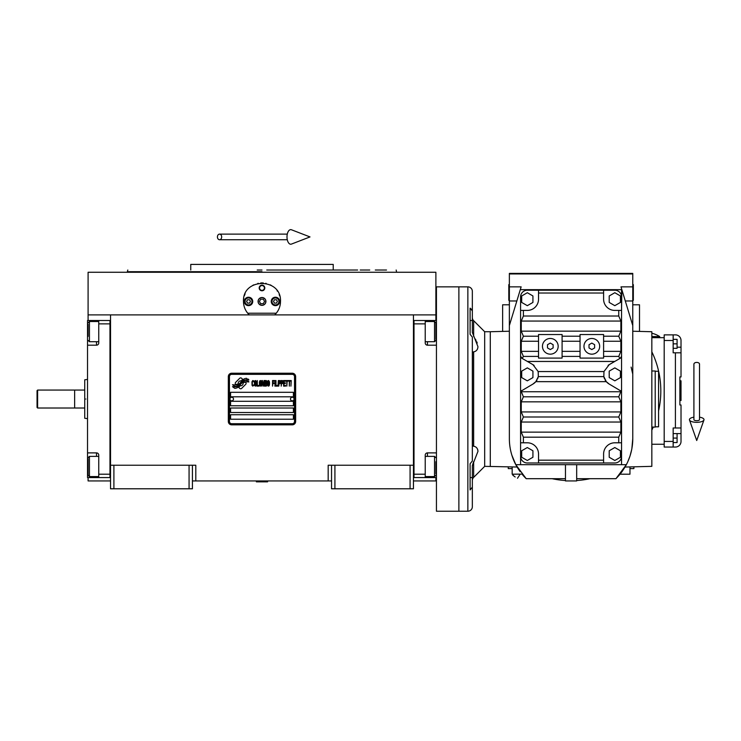 <?xml version="1.0" encoding="UTF-8"?>
<svg xmlns="http://www.w3.org/2000/svg" width="741" height="741" viewBox="0 0 741 741"><rect width="100%" height="100%" fill="white"/><g stroke="black" fill="none" stroke-linecap="round" stroke-linejoin="round"><path stroke-width="1.11" d="M331.542 480.937L192.428 480.937M413.441 465.228L413.441 488.791L331.542 488.791L331.542 465.228L413.441 465.228L413.441 314.897L435.884 314.897L435.884 272.262L88.096 272.262L88.096 314.897L413.441 314.897M328.18 480.937L328.18 465.228L331.542 465.228M189.066 488.791L189.066 465.228L192.428 465.228L192.428 488.791L110.529 488.791L110.529 314.897M192.428 465.228L195.8 465.228L195.8 480.937M334.913 488.791L334.913 465.228M110.529 465.228L189.066 465.228M410.079 488.791L410.079 465.228M88.096 477.575L88.096 480.937L110.529 480.937M413.441 480.937L435.884 480.937L435.884 477.575M435.884 320.51L435.884 314.897M88.096 320.51L88.096 314.897M113.901 488.791L113.901 465.228M246.105 383.338A1.399 1.399 0 0 0 245.697 382.347L245.567 382.217A6.502 6.502 0 0 0 243.085 382.828A2.464 2.464 0 0 1 240.14 385.737A9.772 9.772 0 0 1 238.639 387.321L239.686 388.358A1.399 1.399 0 0 0 241.668 388.358L245.697 384.329A1.399 1.399 0 0 0 246.105 383.338M294.52 376.604A2.242 2.242 0 0 0 292.278 374.353L231.701 374.353A2.242 2.242 0 0 0 229.451 376.604L229.451 421.481A2.242 2.242 0 0 0 231.701 423.722L292.278 423.722A2.242 2.242 0 0 0 294.52 421.481L294.52 376.604M230.571 414.747L230.571 419.23L293.399 419.23L293.399 414.747L230.571 414.747M230.571 408.013L230.571 412.505L293.399 412.505L293.399 408.013L230.571 408.013M230.571 401.279L230.571 405.772L293.399 405.772L293.399 401.279L230.571 401.279M230.571 392.304L230.571 396.796L293.399 396.796L293.399 392.304L230.571 392.304M247.068 381.078L246.596 380.29A10.3 10.3 0 0 0 244.187 380.717A5.372 5.372 0 0 0 241.547 382.504A200.913 200.913 0 0 1 240.158 384.218A8.466 8.466 0 0 1 238.204 385.95A5.558 5.558 0 0 1 235.027 386.83A39.912 39.912 0 0 1 232.479 386.672L234.749 388.349A6.465 6.465 0 0 0 239.945 385.301A8.531 8.531 0 0 1 241.816 383.125A5.78 5.78 0 0 1 245.632 381.791A66.468 66.468 0 0 1 248.874 381.939L248.411 381.17L247.068 381.078M247.068 379.068L246.614 378.318A6.085 6.085 0 0 0 243.122 379.54A7.401 7.401 0 0 0 241.39 381.393A16.209 16.209 0 0 1 240.325 382.81A5.261 5.261 0 0 1 237.954 384.431A8.855 8.855 0 0 1 235.101 384.885A22.526 22.526 0 0 1 232.479 384.718L234.721 386.293A6.65 6.65 0 0 0 240.492 383.319A8.54 8.54 0 0 1 242.427 381.207A6.447 6.447 0 0 1 245.753 379.883A14.005 14.005 0 0 1 248.865 379.929L248.411 379.17L247.068 379.068M242.705 379.355L241.659 378.308A1.399 1.399 0 0 0 239.676 378.308L235.647 382.347A1.399 1.399 0 0 0 235.647 384.32L235.777 384.449A6.502 6.502 0 0 0 238.259 383.847A2.464 2.464 0 0 1 241.214 380.93A9.781 9.781 0 0 1 242.705 379.355M253.931 385.301L253.987 384.709L253.237 385.422L252.264 384.709L252.375 381.606L253.237 381.245L253.987 381.958L253.718 380.883L252.755 380.531L251.949 381.837L252.051 385.301L252.755 386.135L253.931 385.301M255.71 380.531L254.793 380.883L254.413 382.439L254.58 385.301L255.275 386.135L256.191 385.783L256.571 384.227L256.516 381.837L255.71 380.531M257.322 380.531L256.997 386.135L258.933 386.135L258.933 385.422L257.322 385.422L257.322 380.531M260.656 380.531L259.739 380.883L259.359 382.439L259.526 385.301L260.221 386.135L261.138 385.783L261.517 384.227L261.462 381.837L260.656 380.531M263.444 386.135L264.204 381.717L264.528 386.135L264.528 380.531L264.037 380.531L263.231 385.542L262.425 380.531L261.944 380.531L261.944 386.135L262.268 381.717L263.444 386.135M266.732 383.393L266.51 380.642L264.954 380.531L264.954 386.135L266.51 386.015L266.732 383.393M268.659 380.531L267.751 380.883L267.371 382.439L267.538 385.301L268.233 386.135L269.15 385.783L269.52 384.227L269.474 381.837L268.659 380.531M272.531 386.135L272.855 383.514L274.253 383.514L274.253 382.791L272.855 382.791L272.855 381.245L274.466 381.245L274.466 380.531L272.531 380.531L272.531 386.135M274.902 386.135L275.226 380.531L274.902 386.135M275.976 380.531L275.652 386.135L277.588 386.135L277.588 385.422L275.976 385.422L275.976 380.531M278.014 386.135L278.338 380.531L278.014 386.135M280.756 382.319L280.33 380.642L278.773 380.531L278.773 386.135L279.088 383.634L280.33 383.514L280.756 382.319M283.173 382.319L282.747 380.642L281.191 380.531L281.191 386.135L281.515 383.634L282.747 383.514L283.173 382.319M285.544 386.135L285.544 385.422L283.933 385.422L283.933 383.514L285.331 383.514L285.331 382.791L283.933 382.791L283.933 381.245L285.544 381.245L285.544 380.531L283.608 380.531L283.608 386.135L285.544 386.135M288.017 381.124L288.017 380.531L285.97 380.531L285.97 381.124L286.832 381.124L286.832 386.135L287.156 381.124L288.017 381.124M290.491 381.124L290.491 380.531L288.444 380.531L288.444 381.124L289.305 381.124L289.305 386.135L289.629 381.124L290.491 381.124M290.917 386.135L291.241 380.531L290.917 386.135M255.061 381.365L256.191 381.958L255.71 385.422L254.793 384.709L255.061 381.365M260.008 381.365L261.138 381.958L260.656 385.422L259.739 384.709L260.008 381.365M265.278 382.912L265.278 381.245L266.297 381.245L266.464 382.791L265.278 382.912M266.565 383.986L266.464 385.301L265.278 385.422L265.278 383.634L266.565 383.986M268.02 381.365L269.15 381.958L268.659 385.422L267.751 384.709L268.02 381.365M280.274 382.791L279.088 382.912L279.088 381.124L280.274 381.245L280.274 382.791M282.692 382.791L281.515 382.912L281.515 381.124L282.692 381.245L282.692 382.791M231.701 424.843A3.362 3.362 0 0 1 228.33 421.481L228.33 376.604A3.362 3.362 0 0 1 231.701 373.232L292.278 373.232A3.362 3.362 0 0 1 295.64 376.604L295.64 421.481A3.362 3.362 0 0 1 292.278 424.843L231.701 424.843M229.905 398.991A1.797 1.797 0 0 0 231.646 400.835A1.797 1.797 0 0 0 233.489 399.093A1.797 1.797 0 0 0 231.748 397.241A1.797 1.797 0 0 0 229.905 398.991M290.481 398.991A1.797 1.797 0 0 0 292.232 400.835A1.797 1.797 0 0 0 294.075 399.093A1.797 1.797 0 0 0 292.334 397.241A1.797 1.797 0 0 0 290.481 398.991M248.346 313.952A18.506 18.506 0 0 0 249.282 314.897C245.493 311.192 243.557 306.709 243.474 301.439C242.335 277.551 281.645 277.56 280.496 301.439C280.422 306.709 278.486 311.192 274.689 314.897A18.506 18.506 0 0 0 275.782 313.786M246.892 312.146A18.506 18.506 0 0 1 246.475 311.535M243.706 304.31A18.506 18.506 0 0 1 243.548 303.088M243.594 299.364A18.506 18.506 0 0 1 243.752 298.28M244.345 295.826A18.506 18.506 0 0 1 245.114 293.825M252.801 285.368A18.506 18.506 0 0 1 253.718 284.868M257.803 283.405A18.506 18.506 0 0 1 258.266 283.303M260.712 282.969A18.506 18.506 0 0 1 261.925 282.923M261.999 282.923A18.506 18.506 0 0 1 263.305 282.969M265.695 283.303A18.506 18.506 0 0 1 266.176 283.405M270.243 284.868A18.506 18.506 0 0 1 271.197 285.378M277.078 290.713A18.506 18.506 0 0 1 277.393 291.176M279.181 294.575A18.506 18.506 0 0 1 279.626 295.807M280.431 303.06A18.506 18.506 0 0 1 280.181 304.847M277.495 311.544A18.506 18.506 0 0 1 277.032 312.22M276.263 313.211L247.707 313.211M258.174 301.439A3.816 3.816 0 0 0 261.99 305.246A3.816 3.816 0 0 0 265.806 301.439A3.816 3.816 0 0 0 261.99 297.623A3.816 3.816 0 0 0 258.174 301.439M259.183 287.971A2.807 2.807 0 0 1 261.99 285.165A2.807 2.807 0 0 1 264.796 287.971A2.807 2.807 0 0 1 261.99 290.778A2.807 2.807 0 0 1 259.183 287.971M244.317 301.439A4.205 4.205 0 0 0 248.522 305.644A4.205 4.205 0 0 0 252.737 301.439A4.205 4.205 0 0 0 248.522 297.224A4.205 4.205 0 0 0 244.317 301.439L244.595 301.439A3.927 3.927 0 0 0 248.522 305.357A3.927 3.927 0 0 0 252.449 301.439A3.927 3.927 0 0 0 248.522 297.512A3.927 3.927 0 0 0 244.595 301.439M271.243 301.439A4.205 4.205 0 0 0 275.448 305.644A4.205 4.205 0 0 0 279.653 301.439A4.205 4.205 0 0 0 275.448 297.224A4.205 4.205 0 0 0 271.243 301.439L271.521 301.439A3.927 3.927 0 0 0 275.448 305.357A3.927 3.927 0 0 0 279.376 301.439A3.927 3.927 0 0 0 275.448 297.512A3.927 3.927 0 0 0 271.521 301.439M248.522 304.912A3.473 3.473 0 0 0 252.005 301.439A3.473 3.473 0 0 0 248.522 297.956A3.473 3.473 0 0 0 245.049 301.439A3.473 3.473 0 0 0 248.522 304.912M247.55 299.753L246.586 301.439L247.55 303.115L249.495 303.115L250.467 301.439L249.495 299.753L247.55 299.753M275.448 304.912A3.473 3.473 0 0 0 278.931 301.439A3.473 3.473 0 0 0 275.448 297.956A3.473 3.473 0 0 0 271.975 301.439A3.473 3.473 0 0 0 275.448 304.912M274.476 299.753L273.503 301.439L274.476 303.115L276.421 303.115L277.393 301.439L276.421 299.753L274.476 299.753M259.591 287.971A2.399 2.399 0 0 0 261.99 290.37A2.399 2.399 0 0 0 264.389 287.971A2.399 2.399 0 0 0 261.99 285.572A2.399 2.399 0 0 0 259.591 287.971M261.99 305.357A3.927 3.927 0 0 0 265.917 301.439A3.927 3.927 0 0 0 261.99 297.512A3.927 3.927 0 0 0 258.063 301.439A3.927 3.927 0 0 0 261.99 305.357M259.396 301.439L260.693 303.68L263.287 303.68L264.583 301.439L263.287 299.188L260.693 299.188L259.396 301.439M375.298 270.02L386.515 270.02L375.298 270.02M257.22 270.02L261.99 270.02M127.813 270.02L127.359 271.706L261.99 271.706M254.348 264.417L258.109 264.417M269.631 264.417L265.778 264.417M357.644 270.02L333.228 270.02L333.228 264.417L190.752 264.417L190.752 270.02M333.228 270.02L266.76 270.02M360.209 270.02L369.74 270.02M413.441 477.565L436.44 477.575M425.223 477.575L425.223 474.203L414.006 474.203L414.006 323.873L425.223 323.873L425.223 342.944A2.242 2.242 0 0 0 427.464 345.186L436.44 345.186M425.223 474.203L425.223 455.131A2.242 2.242 0 0 1 427.464 452.89L427.464 456.373M436.44 452.89L427.464 452.89M414.006 320.51L425.223 320.51L425.223 323.873M425.223 320.51L427.464 320.51L427.464 321.511M436.44 320.51L427.464 320.51M413.441 320.501L414.006 320.501L414.006 477.565M425.223 456.373L434.532 456.373L434.532 476.565L425.223 476.565M435.884 461.68L435.884 473.795M434.532 325.142L434.532 321.511L435.884 322.854L435.884 339.295M425.223 321.511L434.532 321.511L434.532 341.703L425.223 341.703M435.884 334.33L435.884 326.827M435.884 324.28L435.884 323.521M435.884 329.652L435.884 328.068M110.529 320.51L87.531 320.51L87.531 345.186L96.506 345.186L96.506 341.703M98.757 320.51L98.757 323.873L109.974 323.873L109.974 474.203L98.757 474.203L98.757 455.131A2.242 2.242 0 0 0 96.506 452.89L87.531 452.89L87.531 462.986L88.096 462.986M98.757 323.873L98.757 342.944A2.242 2.242 0 0 1 96.506 345.186M87.531 345.186L87.531 452.89M110.529 477.575L98.757 477.575L98.757 474.203M98.757 477.575L96.506 477.575L96.506 476.565M87.531 462.986L87.531 477.575L96.506 477.575M109.974 477.575L109.974 320.51M98.757 341.703L89.439 341.703L89.439 321.511L98.757 321.511M88.096 336.395L88.096 324.28M89.439 472.934L89.439 476.565L88.096 475.222L88.096 458.781M98.757 476.565L89.439 476.565L89.439 456.373L98.757 456.373M88.096 463.746L88.096 471.257M88.096 473.795L88.096 474.555M88.096 468.423L88.096 470.007M74.637 407.791L74.637 390.285M85.854 399.038C85.854 373.714 85.854 373.714 85.854 399.038C85.854 424.361 85.854 424.361 85.854 399.038M87.531 418.674L84.733 418.267L84.733 390.062L74.86 390.062M84.733 399.038C84.733 374.242 84.733 374.242 84.733 399.038C84.733 423.843 84.733 423.843 84.733 399.038M87.531 379.401L84.733 379.818L84.733 390.062M84.733 395.416L84.733 396.231M84.733 401.844L84.733 402.659M472.341 291.333L472.341 310.924L472.341 291.333A4.483 4.483 0 0 0 467.858 286.85L458.883 286.85L458.883 511.225L467.858 511.225A4.483 4.483 0 0 0 472.341 506.742L472.341 487.152L470.1 489.94L470.1 463.755L472.341 460.967L472.341 337.109L470.1 334.321L470.1 308.136L472.341 310.924L472.341 332.422L477.954 346.686C477.769 349.613 476.333 351.345 473.656 351.873L472.341 352.068L473.656 351.873L473.656 446.202C476.333 446.73 477.769 448.462 477.954 451.399L472.341 465.654L473.656 461.587L473.656 477.38L484.679 466.348L517.079 467.025M436.44 319.714L436.44 511.225L458.883 511.225L458.883 286.85L436.44 286.85L436.44 319.714M256.377 481.502L267.594 481.835L256.377 481.835L256.942 480.937M696.716 362.414A2.807 1.741 0 0 1 699.523 364.155L699.523 419.647A2.807 1.028 0 0 1 696.716 420.675A2.807 1.028 0 0 1 693.909 419.647L693.909 364.155A2.807 1.741 0 0 1 696.716 362.414M693.909 417.174A7.29 2.677 0 0 0 689.482 419.99A7.29 2.677 0 0 0 696.716 422.324A7.29 2.677 0 0 0 703.95 419.99A7.29 2.677 0 0 0 699.523 417.174M217.419 236.925A2.807 2.121 -90 0 0 219.54 239.732A2.807 2.121 -90 0 0 221.67 236.925A2.807 2.121 -90 0 0 219.54 234.119A2.807 2.121 -90 0 0 217.419 236.925M286.999 236.925A7.29 3.733 -90 0 1 291.463 229.775L310.007 236.925L291.463 244.076A7.29 3.733 -90 0 1 286.999 236.925M37.615 408.013L37.05 407.457L37.05 390.627L37.615 390.062L74.637 390.062L74.637 408.013L37.615 408.013L37.615 390.062M477.88 450.445L477.602 449.333M477.297 349.409L477.602 348.742M477.232 343.018L476.704 341.721M476.083 340.425L475.314 339.054M490.292 466.348L490.292 331.727L484.679 331.727L473.656 320.696A4.483 4.483 0 0 1 472.341 317.528M472.341 480.548A4.483 4.483 0 0 1 473.656 477.38M651.839 351.836A89.754 89.754 0 0 1 658.573 410.903M653.229 427.085A89.754 89.754 0 0 1 651.839 430.086M590.003 478.695A89.754 89.754 0 0 1 576.674 480.538M565.457 480.538A89.754 89.754 0 0 1 552.138 478.695M621.847 289.657L620.995 286.85L632.768 286.85L632.768 325.558L621.847 289.657L621.551 310.414L614.817 310.414A11.217 11.217 0 0 1 603.6 299.188L603.6 290.213L538.531 290.213L538.531 299.188A11.217 11.217 0 0 1 527.314 310.414L520.58 310.414L520.58 296.946A6.734 6.734 0 0 1 527.314 290.213L614.817 290.213A6.734 6.734 0 0 1 621.551 296.946M512.17 468.599L508.243 468.599L508.243 466.821M651.839 427.085L655.211 427.085L655.211 370.991L651.839 370.991M509.363 300.309L508.798 300.309L508.798 284.609L509.363 284.609M632.768 284.609L633.333 284.609L633.333 300.309L632.768 300.309M655.211 426.807L658.573 426.807L658.573 371.269L655.211 371.269M633.888 466.821L633.888 468.599L629.97 468.599M542.458 346.306A7.855 7.855 0 0 0 550.313 354.161A7.855 7.855 0 0 0 558.168 346.306A7.855 7.855 0 0 0 550.313 338.461A7.855 7.855 0 0 0 542.458 346.306M583.973 346.325A7.855 7.855 0 0 0 591.818 354.17A7.855 7.855 0 0 0 599.673 346.325A7.855 7.855 0 0 0 591.818 338.47A7.855 7.855 0 0 0 583.973 346.325M515.162 476.972L512.809 475.194L515.162 476.972M679.886 400.501L681.016 400.501L679.886 400.501L681.016 400.492L681.016 380.818L679.886 380.818M681.016 393.434L679.886 393.443L681.016 393.434M673.161 442.572L677.089 442.572L677.089 433.596L681.016 433.596L681.016 441.441A5.613 5.613 0 0 1 675.403 447.055L673.161 447.055L673.161 427.983L675.403 427.983L675.403 352.818L681.016 352.818L681.016 376.937L681.016 340.48A5.613 5.613 0 0 0 675.403 334.867L673.161 334.867L673.161 352.818L675.403 352.818M673.161 348.326L677.089 348.326L677.089 339.35L673.161 339.35M679.886 384.422L681.016 384.422M679.886 392.999L681.016 392.999M673.161 433.596L677.089 433.596M673.161 438.079L677.089 438.079M673.161 343.843L677.089 343.843M681.016 376.937L679.886 376.937L679.886 404.984L681.016 404.984L681.016 427.983L681.016 404.984M675.403 427.983L681.016 427.983L681.016 433.596M651.839 336.553L659.694 336.553A25.046 25.046 0 0 0 651.839 333.255M673.161 334.867L664.186 334.867L664.186 447.055L673.161 447.055M664.186 444.248L651.839 444.248M664.186 337.674L651.839 337.674M591.818 343.083L594.625 344.704L594.625 347.937L591.818 349.557L589.021 347.937L589.021 344.704L591.818 343.083M550.313 343.074L553.119 344.695L553.119 347.927L550.313 349.548L547.506 347.927L547.506 344.695L550.313 343.074M603.6 356.412L603.6 358.098L580.046 358.098L580.046 334.543L603.6 334.543L603.6 356.412L618.744 356.412L620.875 351.354L620.875 341.258L603.6 341.258M580.046 341.258L562.095 341.258M562.095 336.21L562.095 358.088L538.531 358.088L538.531 334.534L562.095 334.534L562.095 336.21L580.046 336.21M521.701 302.43L521.701 295.955L527.314 292.714L532.927 295.955L532.927 302.43L527.314 305.672L521.701 302.43M521.701 377.595L521.701 371.121L527.314 367.879L532.927 371.121L532.927 377.595L527.314 380.837L521.701 377.595M521.701 457.253L521.701 450.769L527.314 447.536L532.927 450.769L532.927 457.253L527.314 460.485L521.701 457.253M609.213 457.253L609.213 450.769L614.817 447.536L620.43 450.769L620.43 457.253L614.817 460.485L609.213 457.253M618.744 442.794L621.551 442.794L621.551 456.252A6.734 6.734 0 0 1 614.817 462.986L603.6 462.986L603.6 454.011A11.217 11.217 0 0 1 614.817 442.794L618.744 442.794L618.744 437.181L620.875 432.133L620.875 422.037L618.744 416.988L620.875 411.94L620.875 401.844L618.744 396.796L621.069 391.1L609.213 384.07L606.295 381.652L603.832 376.604L538.309 376.604L535.836 381.652L532.927 384.07A11.217 11.217 0 0 0 534.326 383.116M607.648 382.986A11.217 11.217 0 0 1 606.295 381.652L535.836 381.652M603.832 376.604L603.961 371.556L609.213 364.646L614.734 361.46L527.407 361.46L532.927 364.646L538.179 371.556L538.309 376.604M609.213 377.595L609.213 371.121L614.817 367.879L620.43 371.121L620.43 377.595L614.817 380.837L609.213 377.595M580.046 356.412L562.095 356.412M609.213 302.43L609.213 295.955L614.817 292.714L620.43 295.955L620.43 302.43L614.817 305.672L609.213 302.43M639.502 331.403L639.502 304.801L632.768 304.801M538.531 336.21L523.387 336.21L521.256 341.258L521.256 351.354L523.387 356.412L522.22 358.459L527.407 361.46M538.531 341.258L521.256 341.258M538.531 356.412L523.387 356.412M532.927 384.07L521.071 391.1A2.242 2.242 0 0 0 520.58 392.489L520.58 356.217L522.22 358.459M520.58 310.414L520.58 356.217A2.242 2.242 0 0 0 521.701 358.162L521.747 358.19M534.483 382.986A11.217 11.217 0 0 0 535.715 381.8M535.882 381.606A11.217 11.217 0 0 0 537.058 379.911M537.771 378.41A11.217 11.217 0 0 0 538.059 377.586M534.113 365.433A11.217 11.217 0 0 0 533.159 364.776M527.314 442.794A11.217 11.217 0 0 1 538.531 454.011L538.531 462.986L527.314 462.986A6.734 6.734 0 0 1 520.58 456.252L520.58 442.794L527.314 442.794M603.6 462.986L538.531 462.986L603.6 462.986M620.875 422.037L521.256 422.037L521.256 432.133L523.387 437.181L618.744 437.181M618.744 416.988L523.387 416.988L521.256 422.037M620.875 401.844L521.256 401.844L521.256 411.94L523.387 416.988M618.744 396.796L523.387 396.796L521.256 401.844M520.58 442.794L520.58 392.489L521.071 391.1L523.387 396.796M609.213 364.646A11.217 11.217 0 0 0 608.111 365.359M603.989 377.28A11.217 11.217 0 0 0 604.452 378.632M605.036 379.855A11.217 11.217 0 0 0 606.258 381.615M607.824 383.125A11.217 11.217 0 0 0 609.213 384.07M614.734 361.46L620.43 358.162A2.242 2.242 0 0 0 621.551 356.217L621.551 392.489L621.069 391.1A2.242 2.242 0 0 0 620.523 390.609M619.911 358.459L618.744 356.412M620.875 341.258L618.744 336.21L603.6 336.21M618.744 336.21L620.875 331.162L620.875 321.066L521.256 321.066L521.256 331.162L523.387 336.21M620.875 321.066L618.744 316.018L523.387 316.018L521.256 321.066M620.763 473.314L620.05 474.203L629.97 474.203L629.97 466.923M632.768 331.227L651.839 331.727L651.839 466.348L625.034 467.052L625.691 465.913M631.119 367.119L632.768 374.131M521.701 390.553A2.242 2.242 0 0 0 521.145 391.007M621.551 442.794L621.551 392.489A2.242 2.242 0 0 0 621.069 391.1M620.43 358.162L621.551 356.217L621.551 310.414M621.551 356.217L621.551 289.657L520.293 289.657L521.145 286.85L509.363 286.85L509.363 273.948L632.768 273.948L632.768 273.392L509.363 273.392L509.363 273.948M520.58 296.946L520.58 356.217M628.553 459.966L627.859 461.587M625.923 465.496L627.229 462.949M627.794 461.736L629.915 456.317M630.054 455.891L631.693 449.555M631.869 448.666L632.768 438.635L632.768 325.558M625.024 467.08L621.986 471.702M621.968 471.721L620.986 473.027M619.596 474.749L615.947 478.695L576.674 478.695M565.457 464.672L565.457 480.937L576.674 480.937L576.674 464.672M632.768 286.85L632.768 273.948M621.551 456.252L621.551 464.672L520.58 464.672L520.58 456.252M565.457 478.695L526.193 478.695L515.773 464.672L520.58 464.672L520.58 392.489M621.551 392.489L621.551 464.672L626.358 464.672A56.094 56.094 0 0 0 632.768 438.635M626.358 464.672L615.947 478.695M502.63 331.403L502.63 304.801L509.363 304.801M509.363 286.85L509.363 325.558L520.293 289.657M515.773 464.672A56.094 56.094 0 0 1 509.363 438.635L509.363 325.558M526.193 478.695L523.924 476.333M523.906 476.324L522.535 474.749M521.997 474.101L512.17 474.203L512.17 466.923M517.116 467.08L520.145 471.702M520.163 471.721L517.125 467.108M511.874 455.224L515.968 465.052M516.227 465.524L517.033 466.941M484.679 331.727L484.679 466.348M472.452 352.105L472.452 445.971M472.341 446.008L473.656 446.202M472.341 465.654L472.341 487.152M472.341 477.575L470.1 477.575L470.1 463.755M472.147 309.997L470.1 308.136M470.1 334.321L470.1 320.501L472.341 320.501M436.44 462.986L435.884 462.986M427.464 476.565L427.464 477.575M436.44 335.089L435.884 335.089M427.464 341.703L427.464 345.186M87.531 335.089L88.096 335.089M96.506 321.511L96.506 320.51M96.506 456.373L96.506 452.89M467.858 286.85L467.858 511.225M625.293 300.976L632.768 300.976M679.886 393.471L681.016 393.471M679.886 398.621L681.016 398.621M679.886 398.686L681.016 398.686M677.089 347.205L681.016 347.205M664.186 441.441L673.161 441.441M664.186 340.48L673.161 340.48M580.046 351.354L562.095 351.354M603.961 371.556L538.179 371.556M603.6 293.019L538.531 293.019M538.531 351.354L521.256 351.354M603.6 460.18L538.531 460.18M523.387 442.794L523.387 437.181M620.875 432.133L521.256 432.133M620.875 411.94L521.256 411.94M620.875 391.748L521.256 391.748M620.875 351.354L603.6 351.354M620.875 331.162L521.256 331.162M523.387 316.018L523.387 310.414M618.744 316.018L618.744 310.414M516.847 300.976L509.363 300.976M473.656 320.696L473.656 336.488M127.359 272.262L127.359 271.706M396.611 272.262L396.166 270.02M435.884 457.716L434.532 456.373M435.884 475.222L434.532 476.565M435.884 340.36L434.532 341.703M88.096 340.36L89.439 341.703M88.096 322.854L89.439 321.511M88.096 457.716L89.439 456.373M84.733 408.013L74.86 408.013M267.038 480.937L267.594 481.502M703.95 419.99L696.716 440.515L689.482 419.99M219.54 239.732L287.286 239.732M219.54 234.119L287.286 234.119M520.145 474.203L517.505 478.26M513.457 474.203L512.809 475.194M659.694 337.674L659.694 336.553M490.292 331.727L509.363 331.227"/></g></svg>
